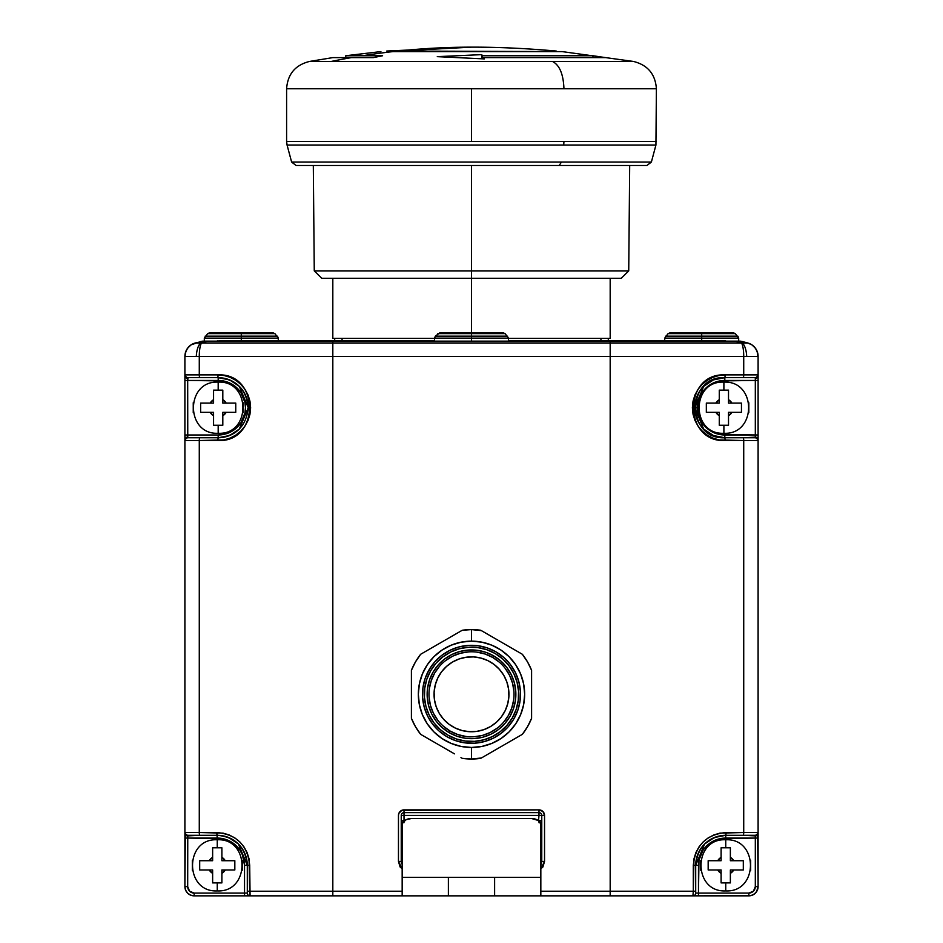<?xml version="1.0" encoding="UTF-8"?>
<svg xmlns="http://www.w3.org/2000/svg" width="943" height="943" viewBox="0 0 943 943"><rect width="100%" height="100%" fill="white"/><g stroke="black" fill="none" stroke-linecap="round" stroke-linejoin="round"><path stroke-width="1.41" d="M184.899 886.609L185.606 890.145L187.61 893.139L190.604 895.143L194.152 895.85L448.385 895.85L448.385 877.355L494.615 877.355L494.615 895.85L448.385 895.85L748.848 895.85L752.396 895.143L755.39 893.139L757.394 890.145L758.101 886.609L758.101 356.407L743.721 356.407L743.721 374.89L757.642 374.89L758.101 376.104L758.101 356.407L757.359 351.951L758.101 356.407A13.862 13.862 0 0 0 747.823 343.016L751.936 344.879L755.237 347.967L757.359 351.951L757.842 356.395A13.862 13.662 -75 0 0 747.752 342.993L740.161 341.342L610.18 341.46L610.18 343.016L741.434 343.016L736.389 341.46L742.176 342.993L747.752 342.993L742.023 341.46A9.241 9.241 0 0 0 739.63 341.142L203.37 341.142A9.241 9.241 0 0 0 200.977 341.46L191.064 344.879L195.177 343.016A13.862 13.862 0 0 0 184.899 356.407L185.641 351.951L187.763 347.967L191.064 344.879L187.763 347.967L185.641 351.951L184.899 356.407L184.899 833.742L185.358 832.516L199.279 832.516L199.279 440.534L185.358 440.534L184.899 439.308L184.899 886.609L185.606 890.145L187.61 893.139L190.604 895.143L194.152 895.85A9.241 9.241 0 0 1 184.899 886.609L187.681 886.609L187.681 838.068L222.583 838.586L232.414 842.665L239.935 850.185L242.457 854.9L244.532 865.344L244.532 893.08L194.152 893.08L189.567 891.182L187.681 886.609L187.763 835.439L217.255 835.298L188.058 835.298A2.77 2.699 -90 0 1 185.358 832.516L184.899 886.609A9.241 9.241 0 0 0 194.152 895.85L194.152 893.08A6.471 6.471 0 0 1 187.681 886.609L184.899 886.609M724.813 377.66L724.813 380.442A27.276 27.276 0 0 0 697.537 407.706L694.767 407.706A30.046 30.046 0 0 1 724.813 377.66A30.046 30.046 0 0 0 694.767 407.706A30.046 30.046 0 0 0 724.813 437.752L713.415 435.513L703.655 429.041L694.767 407.682L703.678 386.359L713.427 379.899L724.813 377.66L725.344 374.89L743.721 374.89L743.721 356.407L610.18 356.407L610.18 891.229L693.305 891.229L693.954 858.849L695.875 852.649L698.975 846.944L703.101 842.005L708.122 837.938L713.792 834.968L719.933 833.129L743.721 832.516L743.721 440.534L718.955 439.909L712.837 438.071L707.144 435.077L702.134 431.022L698.009 426.059L694.92 420.342L693.022 414.154L692.374 407.682L693.022 401.223L694.932 395.023L698.032 389.329L702.158 384.379L707.191 380.312L712.849 377.341L719.002 375.503L725.344 374.89C682.968 372.532 682.909 442.821 725.344 440.534L743.721 440.534L743.721 832.516L757.642 832.516L758.101 833.742L758.101 439.308L757.642 440.534L743.721 440.534L757.642 440.534L758.101 439.308A2.77 2.169 180 0 0 755.319 437.151L754.942 437.752A2.77 2.699 90 0 1 757.642 440.534A2.77 2.699 -90 0 0 754.942 437.752L743.096 437.752L755.319 437.151A2.77 2.169 0 0 1 758.101 439.308L758.101 434.982L719.497 434.464L709.666 430.385L702.134 422.865L698.068 413.034L698.068 402.39L702.134 392.559L709.666 385.027L719.497 380.96L755.319 380.442L755.319 437.151L755.319 434.982L758.101 434.982L758.101 380.442L724.813 380.442L724.813 377.66L754.942 377.66L724.813 377.66C686.186 375.538 686.127 439.827 724.813 437.752L743.096 437.752L724.813 437.752L724.813 434.982L755.319 434.982L755.319 380.442L758.101 380.442L758.101 376.104A2.77 2.169 180 0 1 755.319 378.273L755.319 380.442L755.319 378.273A2.77 2.169 0 0 0 758.101 376.104L757.642 374.89A2.77 2.699 90 0 1 754.942 377.66L755.319 378.273L754.942 377.66A2.77 2.699 -90 0 0 757.642 374.89L725.344 374.89L724.813 377.66M188.058 437.752A2.77 2.699 90 0 0 185.358 440.534A2.77 2.699 -90 0 1 188.058 437.752L187.681 437.151A2.77 2.169 180 0 0 184.899 439.308A2.77 2.169 0 0 1 187.681 437.151L187.681 434.982L184.899 434.982L185.358 440.534L217.656 440.534C260.032 442.88 260.091 372.603 217.656 374.89L218.187 377.66L217.656 374.89L199.279 374.89A2.77 0.613 90 0 0 199.904 377.66L218.187 377.66L218.187 380.442L218.187 377.66A30.046 30.046 0 0 1 248.233 407.706A30.046 30.046 0 0 0 218.187 377.66L229.585 379.911L239.333 386.371L248.233 407.706L239.333 429.053L229.585 435.513L218.187 437.752A30.046 30.046 0 0 0 239.333 429.053A30.046 30.046 0 0 1 218.187 437.752L188.058 437.752L218.187 437.752L218.187 434.982L187.681 434.982L187.681 380.442L223.503 380.96L233.334 385.027L240.866 392.559L244.932 402.39L245.463 407.706L244.932 413.034L240.866 422.865L233.334 430.385L228.619 432.908L218.187 434.982A27.276 27.276 0 0 0 245.463 407.706A27.276 27.276 0 0 0 218.187 380.442L187.681 380.442L188.058 377.66L218.187 377.66L188.058 377.66A2.77 2.699 -90 0 1 185.358 374.89L217.656 374.89L224.045 375.514L230.163 377.341L235.856 380.347L240.866 384.402L244.991 389.365L248.08 395.07L249.978 401.258L250.626 407.741L249.978 414.189L248.068 420.389L244.968 426.095L240.842 431.045L235.809 435.1L230.151 438.082L223.998 439.909L199.279 440.534L199.279 832.516L223.102 833.14L229.243 834.979L234.925 837.973L239.923 842.016L244.06 847.003L247.137 852.672L249.058 858.884L249.695 891.229L332.82 891.229L332.82 356.407L199.279 356.407L199.279 374.89L199.279 356.407L184.899 356.407L184.899 434.982L218.187 434.982L218.187 437.752L187.763 437.599L187.681 380.442L184.899 380.442L187.681 380.442L187.681 378.273A2.77 2.169 180 0 1 184.899 376.104A2.77 2.169 0 0 0 187.681 378.273L188.058 377.66L199.904 377.66A2.77 0.613 -90 0 1 199.279 374.89L185.358 374.89A2.77 2.699 90 0 0 188.058 377.66M695.698 891.229L695.698 893.08A2.77 2.77 0 0 1 692.916 895.85L750.652 895.673L753.987 894.294L756.545 891.736L758.101 886.609A9.241 9.241 0 0 1 748.848 895.85A9.241 9.241 0 0 0 758.101 886.609L757.642 832.516A2.77 2.699 90 0 1 754.942 835.298L743.096 835.298L755.319 835.899L755.319 886.609L753.433 891.182L748.848 893.08L698.468 893.08L698.987 860.016L703.065 850.185L706.46 846.06L710.586 842.665L720.417 838.586L755.319 838.068L725.745 838.068L725.745 835.298A30.046 30.046 0 0 0 695.698 865.344L695.698 891.229L695.698 865.344L704.61 843.985L714.358 837.537L725.745 835.298L725.745 838.068A27.276 27.276 0 0 0 698.468 865.344L695.698 865.344A30.046 30.046 0 0 1 725.745 835.298L743.096 835.298L725.745 835.298L726.275 832.516L725.745 835.298C707.639 836.948 697.631 846.955 695.698 865.344L698.468 865.344L698.468 893.08L695.698 893.08L695.698 891.229L693.305 891.229L695.698 891.229M228.666 837.549L238.402 843.997L247.302 865.344L247.302 893.08L194.152 893.08L194.152 895.85L250.084 895.85A2.77 2.77 0 0 1 247.302 893.08L247.302 865.344A30.046 30.046 0 0 0 217.255 835.298L217.255 838.068L184.899 838.068L187.681 838.068L187.681 835.899A2.77 2.169 180 0 1 184.899 833.742A2.77 2.169 0 0 0 187.681 835.899L199.904 835.298A2.77 0.613 -90 0 1 199.279 832.516L185.358 832.516A2.77 2.699 90 0 0 188.058 835.298M757.842 356.395A13.862 13.662 105 0 0 747.752 342.993L747.823 343.016A13.862 13.862 0 0 1 758.101 356.407L757.359 351.951L755.237 347.967L751.936 344.879L747.752 342.993L610.18 343.016L610.18 341.46L206.611 341.46L201.566 343.016L332.82 343.016L332.82 341.46L332.82 343.016L610.18 343.016L201.566 343.016L206.611 341.46L202.839 341.342L195.248 342.993L200.824 342.993L195.177 343.016A13.862 13.862 0 0 0 184.899 356.407L185.158 356.395A13.862 13.662 -105 0 1 195.248 342.993A13.862 13.662 75 0 0 185.158 356.395M743.096 835.298A2.77 0.613 -90 0 0 743.721 832.516L726.275 832.516C706.425 834.307 695.427 845.246 693.305 865.344L693.305 891.229L540.834 891.229L610.18 891.229L610.18 356.407L332.82 356.407L332.82 891.229L402.166 891.229L332.82 891.229L332.82 895.85L448.385 895.85L448.385 877.355L402.166 877.355L402.166 825.066L402.861 822.555L406.268 819.62L411.407 818.524L531.593 818.524L411.407 818.524A9.241 6.542 180 0 0 402.166 825.066L402.166 895.85L402.166 877.355L494.615 877.355L494.615 895.85L692.916 895.85A2.77 2.77 0 0 0 695.698 893.08L698.468 893.08L698.468 895.85L698.468 893.08L748.848 893.08L748.848 895.85L748.848 893.08A6.471 6.471 0 0 0 755.319 886.609L758.101 886.609L755.319 886.609L755.319 838.068L758.101 838.068L755.319 838.068L755.319 835.899A2.77 2.169 0 0 0 758.101 833.742A2.77 2.169 180 0 1 755.319 835.899L754.942 835.298A2.77 2.699 -90 0 0 757.642 832.516L743.721 832.516A2.77 0.613 90 0 1 743.096 835.298L754.942 835.298M398.465 861.419L398.465 815.412L398.889 813.29L401.883 810.296L538.983 809.872L542.909 811.499L544.535 815.412L544.535 861.419L542.909 866.971L540.834 868.809L544.535 861.419L541.765 861.419L541.765 815.412L541.765 861.419L540.834 865.804L541.765 861.419L544.535 861.419L544.535 815.412L541.765 815.412L544.535 815.412A5.552 5.552 0 0 0 538.983 809.872L538.983 812.642A2.77 2.77 0 0 1 541.765 815.412L538.983 815.412L538.536 820.74L538.983 812.642A2.77 2.77 0 0 1 541.765 815.412L404.017 815.412L538.983 815.412L538.983 809.872L404.017 809.872L404.017 812.642L538.983 812.642L404.017 812.642L404.017 809.872A5.552 5.552 0 0 0 398.465 815.412L398.465 861.419L402.166 868.809L400.091 866.971L398.465 861.419L401.235 861.419L401.235 815.412A2.77 2.77 0 0 1 404.017 812.642L404.017 815.412L404.017 812.642A2.77 2.77 0 0 0 401.235 815.412L404.017 815.412L401.235 815.412L401.235 861.419L398.465 861.419M741.446 403.085L731.898 403.085L741.457 403.085L741.457 412.327L731.898 412.327L728.515 415.71L728.515 412.327L731.898 412.327A9.241 9.241 0 0 1 728.515 415.71L728.515 425.269L719.273 425.269L719.273 415.71A9.241 9.241 0 0 1 715.89 412.327L706.331 412.327L706.331 403.085L715.89 403.085A9.241 9.241 0 0 1 719.273 399.702L719.273 390.143L723.894 390.143L723.894 382.139L723.894 390.143L728.515 390.143L728.515 399.702L731.898 403.085L728.515 403.085L728.515 399.702A9.241 9.241 0 0 1 731.898 403.085L741.457 403.085L741.457 412.327L728.515 412.327L728.515 425.269L723.894 425.269L723.894 433.273L723.894 425.269L719.273 425.269L728.515 425.269M404.017 822.697L402.048 822.131L401.235 820.74L404.464 820.74L404.017 815.412L404.017 820.74L401.235 820.74A2.77 1.957 180 0 0 402.885 822.532M200.977 341.46A9.241 9.241 0 0 1 203.37 341.142A9.241 9.241 0 0 0 200.977 341.46L206.611 341.46A9.241 1.992 -90 0 1 207.118 341.142L203.37 341.142M207.118 341.142A9.241 1.992 90 0 0 206.611 341.46L332.82 341.46L207.118 341.142M610.18 341.142L332.82 341.46L736.389 341.46A9.241 1.992 -90 0 0 735.882 341.142L610.18 341.142M736.389 341.46L742.023 341.46A9.241 9.241 0 0 0 739.63 341.142L735.882 341.142A9.241 1.992 90 0 1 736.389 341.46M196.309 356.395A13.862 5.304 -87.2 0 1 200.824 342.993A13.862 5.304 92.8 0 0 196.309 356.395L199.279 356.407A13.862 3.077 -90 0 1 201.566 343.016A13.862 3.077 90 0 0 199.279 356.407L332.82 356.407L332.82 343.016L332.82 356.407L610.18 356.407L610.18 343.016L610.18 356.407L743.721 356.407A13.862 3.077 -90 0 0 741.434 343.016A13.862 3.077 90 0 1 743.721 356.407L746.691 356.395A13.862 5.304 -92.8 0 0 742.176 342.993A13.862 5.304 87.2 0 1 746.691 356.395M697.537 407.706A27.276 27.276 0 0 0 724.813 434.982L724.813 437.752A30.046 30.046 0 0 1 694.767 407.706L697.537 407.706M217.255 835.298A30.046 30.046 0 0 1 247.302 865.344L244.532 865.344A27.276 27.276 0 0 0 217.255 838.068L216.725 832.516L199.279 832.516A2.77 0.613 90 0 0 199.904 835.298L217.255 835.298C235.373 836.96 245.392 846.979 247.302 865.344L249.695 865.344C247.585 845.27 236.599 834.331 216.725 832.516L217.255 835.298M244.532 893.08L244.532 865.344L249.695 865.344L250.084 895.85L332.82 895.85L332.82 891.229L247.302 891.229L249.695 891.229L250.084 895.85A2.77 2.77 0 0 1 247.302 893.08L244.532 893.08L244.532 895.85L244.532 893.08M199.279 440.534A2.77 0.613 -90 0 1 199.904 437.752A2.77 0.613 90 0 0 199.279 440.534M217.656 440.534L218.187 437.752L217.656 440.534M218.187 377.66C236.304 379.345 246.323 389.365 248.233 407.706C246.323 426.059 236.304 436.067 218.187 437.752M743.096 437.752A2.77 0.613 90 0 1 743.721 440.534A2.77 0.613 -90 0 0 743.096 437.752L724.813 437.752L725.344 440.534L724.813 437.752M743.096 377.66A2.77 0.613 -90 0 0 743.721 374.89A2.77 0.613 90 0 1 743.096 377.66L754.942 377.66M693.305 865.344L695.698 865.344L693.305 865.344M401.447 863.67L401.235 861.419L401.447 863.67M540.115 822.532A2.77 1.957 180 0 0 541.765 820.74L538.983 820.74L541.765 820.74L540.952 822.131L538.983 822.697M693.305 891.229L692.916 895.85L693.305 891.229M610.18 891.229L610.18 895.85L610.18 891.229M531.593 818.524L538.135 820.434L540.657 823.781L540.834 877.355L494.615 877.355L540.834 877.355L540.834 895.85L540.834 825.066A9.241 6.542 180 0 0 531.593 818.524M706.342 412.327L719.273 412.327L719.273 415.71L715.89 412.327L706.331 412.327L706.331 403.085L715.89 403.085L719.273 399.702L719.273 403.085L715.89 403.085L719.273 403.085L719.273 390.143L719.273 399.702M748.825 412.669L748.825 402.744M698.952 402.744L698.952 412.669M719.273 390.143L728.515 390.143L719.273 390.143M728.515 399.702L728.515 390.154L728.515 403.085L731.898 403.085M731.898 412.327L741.446 412.327M728.515 425.258L728.515 415.71M719.273 425.269L719.273 412.327L715.89 412.327M719.273 415.71L719.273 425.258M715.89 403.085L706.342 403.085M217.255 839.777L217.255 847.781L221.888 847.781L221.888 857.34A9.241 9.241 0 0 1 225.271 860.723L234.831 860.723L234.831 869.965L225.271 869.965A9.241 9.241 0 0 1 221.888 873.348L221.888 882.907L217.255 882.907L217.255 890.911L217.255 882.907L212.635 882.907L212.635 873.348L209.252 869.965L212.635 869.965L212.635 873.348A9.241 9.241 0 0 1 209.252 869.965L199.692 869.965L199.692 860.723L209.252 860.723L212.635 857.34L212.635 860.723L209.252 860.723A9.241 9.241 0 0 1 212.635 857.34L212.635 847.781L217.255 847.781L217.255 839.777C250.213 838.079 250.213 892.597 217.255 890.911C184.309 892.597 184.309 838.079 217.255 839.777M225.271 860.723L221.888 860.723L221.888 857.34L225.271 860.723L234.831 860.723L221.888 860.723L221.888 847.792M192.325 860.381L192.325 870.306M242.198 870.306L242.198 860.381M234.831 860.723L234.831 869.965L225.271 869.965L221.888 873.348L221.888 869.965L225.271 869.965L221.888 869.965L221.888 882.907L221.888 873.348M221.888 882.907L212.635 882.907L221.888 882.907M212.635 873.348L212.635 882.896L212.635 869.965L199.692 869.965L209.252 869.965M199.692 869.965L199.692 860.723L212.635 860.723L212.635 847.781L221.888 847.781L212.635 847.781M209.252 860.723L199.704 860.723M212.635 847.792L212.635 857.34M221.888 847.781L221.888 857.34M234.831 869.965L225.271 869.965M725.745 839.777L725.745 847.781L730.365 847.781L730.365 857.34A9.241 9.241 0 0 1 733.748 860.723L743.308 860.723L743.308 869.965L733.748 869.965A9.241 9.241 0 0 1 730.365 873.348L730.365 882.907L725.745 882.907L725.745 890.911L725.745 882.907L721.112 882.907L721.112 873.348L717.729 869.965L721.112 869.965L721.112 873.348A9.241 9.241 0 0 1 717.729 869.965L708.169 869.965L708.169 860.723L717.729 860.723L721.112 857.34L721.112 860.723L717.729 860.723A9.241 9.241 0 0 1 721.112 857.34L721.112 847.781L725.745 847.781L725.745 839.777C758.691 838.079 758.691 892.597 725.745 890.911C692.787 892.597 692.787 838.079 725.745 839.777M733.748 860.723L730.365 860.723L730.365 857.34L733.748 860.723L743.308 860.723L730.365 860.723L730.365 847.792M700.802 860.381L700.802 870.306M750.675 870.306L750.675 860.381M743.308 860.723L743.308 869.965L733.748 869.965L730.365 873.348L730.365 869.965L733.748 869.965L730.365 869.965L730.365 882.907L730.365 873.348M730.365 882.907L721.112 882.907L730.365 882.907M721.112 873.348L721.112 882.896L721.112 869.965L708.169 869.965L717.729 869.965M708.169 869.965L708.169 860.723L721.112 860.723L721.112 847.781L730.365 847.781L721.112 847.781M717.729 860.723L708.181 860.723M721.112 847.792L721.112 857.34M730.365 847.781L730.365 857.34M743.308 869.965L733.748 869.965M218.187 382.139L218.187 390.143L222.807 390.143L222.807 399.702A9.241 9.241 0 0 1 226.19 403.085L235.75 403.085L235.75 412.327L226.19 412.327A9.241 9.241 0 0 1 222.807 415.71L222.807 425.269L218.187 425.269L218.187 433.273L218.187 425.269L213.566 425.269L213.566 415.71L210.183 412.327L213.566 412.327L213.566 415.71A9.241 9.241 0 0 1 210.183 412.327L200.623 412.327L200.623 403.085L210.183 403.085L213.566 399.702L213.566 403.085L210.183 403.085A9.241 9.241 0 0 1 213.566 399.702L213.566 390.143L218.187 390.143L218.187 382.139C251.133 380.453 251.133 434.971 218.187 433.273C185.229 434.971 185.229 380.453 218.187 382.139M226.19 403.085L222.807 403.085L222.807 399.702L226.19 403.085L235.75 403.085L222.807 403.085L222.807 390.154L213.566 390.143L213.566 399.702L213.566 390.143L222.807 390.143L222.807 399.702M193.244 402.744L193.244 412.669M243.117 412.669L243.117 402.744M235.75 403.085L235.75 412.327L226.19 412.327L222.807 415.71L222.807 412.327L226.19 412.327L222.807 412.327L222.807 425.269L213.566 425.269L222.807 425.269M222.807 425.258L222.807 415.71M213.566 425.269L213.566 412.327L200.623 412.327L210.183 412.327M213.566 415.71L213.566 425.258M200.623 412.327L200.623 403.085L213.566 403.085L213.566 399.702M210.183 403.085L200.635 403.085M235.75 412.327L226.19 412.327M241.302 336.168L205.126 336.168L241.302 336.168L241.302 332.82L209.629 332.82L241.302 332.82L241.302 333.633L207.66 333.633L241.302 333.633L241.302 336.168L277.466 336.168L241.302 336.168L241.302 338.136L241.302 336.168M209.629 332.82L207.66 333.633L204.313 338.136L241.302 338.136L204.313 338.136L204.313 341.142M241.302 340.918L241.302 338.136L241.302 340.918M272.963 332.82L241.302 332.82L272.963 332.82L274.932 333.633L241.302 333.633L274.932 333.633L278.279 338.136L241.302 338.136L278.279 338.136L278.279 341.142M471.5 336.168L435.336 336.168L471.5 336.168L471.5 332.82L439.827 332.82L471.5 332.82L471.5 333.633L437.87 333.633L471.5 333.633L471.5 336.168L507.664 336.168L471.5 336.168L471.5 338.136L471.5 336.168M439.827 332.82L435.336 336.168L434.523 338.136L471.5 338.136L434.523 338.136L434.523 341.142M471.5 341.142L471.5 338.136L471.5 341.142M503.173 332.82L471.5 332.82L471.5 270.877L314.267 270.877L471.5 270.877L471.5 165.485L471.5 270.877L628.733 270.877L471.5 270.877L471.5 278.279L621.272 278.279L471.5 278.279L471.5 332.82L503.173 332.82L505.13 333.633L471.5 333.633L505.13 333.633L508.477 338.136L471.5 338.136L508.477 338.136L508.477 341.142M701.698 336.168L665.534 336.168L701.698 336.168L701.698 332.82L670.037 332.82L701.698 332.82L701.698 333.633L668.068 333.633L701.698 333.633L701.698 336.168L737.874 336.168L701.698 336.168L701.698 338.136L701.698 336.168M670.037 332.82L668.068 333.633L664.721 338.136L701.698 338.136L664.721 338.136L664.721 341.142M701.698 340.918L701.698 338.136L701.698 340.918M733.371 332.82L701.698 332.82L733.371 332.82L735.34 333.633L701.698 333.633L735.34 333.633L738.687 338.136L701.698 338.136L738.687 338.136L738.687 341.142M481.401 757.983L471.5 759.021L462.259 758.361A64.713 64.713 0 0 0 471.5 759.021L471.5 747.469A53.162 53.162 0 0 1 418.338 694.307A53.162 53.162 0 0 1 471.5 641.146L471.5 629.594A64.713 64.713 0 0 0 462.259 630.254L420.649 654.277A64.713 64.713 0 0 0 411.407 670.284L411.407 718.33A64.713 64.713 0 0 0 420.649 734.338L442.243 746.809M493.684 655.88L492.765 657.471A42.529 42.529 0 0 1 508.324 715.572A42.529 42.529 0 0 1 450.235 731.131L449.316 732.735A44.38 44.38 0 0 0 509.927 716.491A44.38 44.38 0 0 0 493.684 655.88L500.757 660.949L506.709 667.29L511.295 674.681L514.359 682.826L515.786 691.408L515.491 700.095L513.522 708.57L509.927 716.491L504.859 723.564L498.517 729.517L491.126 734.102L482.981 737.167L474.4 738.593L465.712 738.298L457.237 736.33L449.316 732.735L442.243 727.666L436.291 721.324L431.705 713.934L428.641 705.788L427.214 697.207L427.509 688.52L429.478 680.044L433.073 672.123L438.141 665.051L444.483 659.098L451.874 654.501L460.019 651.448L468.6 650.022L477.288 650.305L485.763 652.285L493.684 655.88A44.38 44.38 0 0 0 433.073 672.123A44.38 44.38 0 0 0 449.316 732.735L450.235 731.131A42.529 42.529 0 0 1 434.676 673.043A42.529 42.529 0 0 1 492.765 657.471A42.529 42.529 0 0 1 508.324 715.572A42.529 42.529 0 0 1 450.235 731.131A42.529 42.529 0 0 1 434.676 673.043A42.529 42.529 0 0 1 492.765 657.471L493.684 655.88M512.332 717.882L513.935 718.802A49.001 49.001 0 0 0 495.994 651.872A49.001 49.001 0 0 0 429.065 669.813L430.668 670.732A47.15 47.15 0 0 1 495.075 653.475A47.15 47.15 0 0 1 512.332 717.882A47.15 47.15 0 0 1 447.925 735.139A47.15 47.15 0 0 1 430.668 670.732L429.065 669.813L425.104 678.559L422.924 687.907L422.605 697.514L424.173 706.991L427.556 715.973L432.625 724.13L439.19 731.143L447.006 736.742L455.752 740.703L465.099 742.884L474.706 743.202L484.183 741.634L493.177 738.251L501.334 733.183L508.336 726.617L513.935 718.802A49.001 49.001 0 0 1 447.006 736.742A49.001 49.001 0 0 1 429.065 669.813A49.001 49.001 0 0 1 495.994 651.872A49.001 49.001 0 0 1 513.935 718.802L517.896 710.055L520.076 700.708L520.395 691.101L518.827 681.624L515.444 672.63L510.375 664.473L503.81 657.471L495.994 651.872L487.248 647.912L477.901 645.731L468.294 645.413L458.817 646.981L449.823 650.364L441.666 655.432L434.664 661.998L429.065 669.813A49.001 49.001 0 0 0 447.006 736.742A49.001 49.001 0 0 0 513.935 718.802L512.332 717.882L516.151 709.466L518.249 700.46L518.544 691.219L517.047 682.107L513.782 673.455L508.902 665.605L502.584 658.862L495.075 653.475L486.659 649.656L477.653 647.558L468.412 647.263L459.3 648.76L450.648 652.014L442.797 656.906L436.055 663.224L430.668 670.732L426.849 679.149L424.751 688.154L424.456 697.396L425.953 706.507L429.218 715.159L434.098 723.01L440.416 729.752L447.925 735.139L456.341 738.958L465.347 741.057L474.588 741.351L483.7 739.854L492.352 736.589L500.203 731.709L506.945 725.391L512.332 717.882M497.385 728.043L490.313 732.452L482.51 735.387L474.282 736.742L482.51 735.387L490.313 732.452M465.948 736.471L457.826 734.573L450.235 731.131L457.826 734.573M437.764 720.193L433.356 713.12L430.421 705.317L429.065 697.089L430.421 705.317L433.356 713.12M429.336 688.755L431.234 680.634L434.676 673.043L431.234 680.634M445.615 660.571L452.687 656.163L460.49 653.228L468.718 651.872L460.49 653.228L452.687 656.163M477.052 652.143L485.173 654.041L492.765 657.471L485.173 654.041M505.236 668.422L509.644 675.494L512.579 683.298L513.935 691.525L512.579 683.298L509.644 675.494M513.664 699.859L511.766 707.981L508.324 715.572L511.766 707.981M520.501 694.307L520.395 697.514M519.841 702.287L518.827 706.991M517.353 711.564L516.764 713.061M512.238 721.525L510.375 724.141M507.263 727.807L506.143 728.951M498.717 735.045L495.994 736.742M491.727 738.935L487.248 740.703M482.627 742.023L481.06 742.365M471.5 743.308L468.294 743.202M463.52 742.648L458.817 741.634M454.243 740.161L452.746 739.571M444.283 735.045L441.666 733.183M438 730.071L436.857 728.951M430.762 721.525L429.065 718.802M426.873 714.535L425.104 710.055M423.784 705.435L423.442 703.867M422.499 694.307L422.605 691.101M423.159 686.327L424.173 681.624M425.647 677.05L426.236 675.553M430.762 667.09L432.625 664.473M435.737 660.807L436.857 659.664M444.283 653.57L447.006 651.872M451.273 649.68L455.752 647.912M460.373 646.592L461.94 646.25M471.5 645.307L474.706 645.413M479.48 645.967L484.183 646.981M488.757 648.454L490.254 649.043M498.717 653.57L501.334 655.432M505 658.544L506.143 659.664M512.238 667.09L513.935 669.813M516.127 674.08L517.896 678.559M519.216 683.18L519.558 684.748M452.003 636.171L451.391 636.525M490.997 752.443L491.609 752.09M440.192 745.618L454.467 753.858M411.407 705.8L411.407 706.472M411.407 682.119L411.407 682.826M411.407 718.33A64.713 64.713 0 0 0 420.649 734.338L415.45 726.664L411.407 718.33L411.407 670.284L415.45 661.951L420.649 654.277L462.259 630.254L471.5 629.594L481.401 630.631M502.808 642.996L522.351 654.277L527.55 661.951L531.593 670.284A64.713 64.713 0 0 0 522.351 654.277L480.741 630.254A64.713 64.713 0 0 0 471.5 629.594A64.713 64.713 0 0 1 480.741 630.254L522.351 654.277A64.713 64.713 0 0 1 531.593 670.284L531.593 681.919L531.593 670.284M531.593 718.33L527.55 726.664L522.351 734.338A64.713 64.713 0 0 0 531.593 718.33L531.593 681.919L531.593 718.33A64.713 64.713 0 0 1 522.351 734.338L512.285 740.149L522.351 734.338M512.096 648.36L511.483 648.006M531.593 682.815L531.593 682.143M531.593 706.484L531.593 705.788M462.259 630.254A64.713 64.713 0 0 1 471.5 629.594L471.5 641.146A53.162 53.162 0 0 1 524.662 694.307A53.162 53.162 0 0 1 471.5 747.469L471.5 759.021A64.713 64.713 0 0 0 480.741 758.361L512.285 740.149L480.741 758.361A64.713 64.713 0 0 1 462.259 758.361L460.95 757.606M428.44 649.774L440.664 642.725M442.715 641.535L454.467 634.757M488.533 634.757L500.757 641.806M411.407 670.284A64.713 64.713 0 0 1 420.649 654.277M471.5 641.146L481.873 642.171L491.845 645.189L501.039 650.104L509.09 656.717L515.703 664.768L520.619 673.962L523.636 683.934L524.662 694.307L523.636 704.68L520.619 714.653L515.703 723.835L509.09 731.898L501.039 738.51L491.845 743.414L481.873 746.443L471.5 747.469L461.127 746.443L451.155 743.414L441.961 738.51L433.91 731.898L427.297 723.835L422.381 714.653L419.364 704.68L418.338 694.307L419.364 683.934L422.381 673.962L427.297 664.768L433.91 656.717L441.961 650.104L451.155 645.189L461.127 642.171L471.5 641.146M426.849 679.149L430.668 670.732M486.659 649.656L495.075 653.475M456.341 738.958L447.925 735.139M443.458 726.275L450.235 731.131M503.479 722.35L508.324 715.572M499.542 662.328L492.765 657.471M439.521 666.265L434.676 673.043M334.718 338.372L334.671 340.918L334.718 338.372M608.329 340.918L608.282 338.372L608.329 340.918M562.099 51.594L633.531 61.46L331.182 61.46A924.505 800.654 -90 0 1 351.397 57.606L373.44 57.606L382.599 55.743L362.607 55.743A924.505 800.654 -90 0 1 393.042 51.594L562.099 51.594L393.042 51.594A924.505 800.654 90 0 0 362.607 55.743L345.763 55.743L345.763 57.606M481.732 54.635L437.281 56.651L484.313 58.914L483.582 57.606L605.453 57.606L592.947 55.743L482.462 55.743L481.732 54.635L437.281 56.651L484.313 58.914L483.582 57.606L483.582 58.855L483.582 57.606L605.453 57.606L592.947 55.743L482.462 55.743L482.462 58.772L481.732 54.635L481.732 58.714L481.732 54.635M556.24 51.04C525.923 48.376 497.68 47.079 471.5 47.15L471.5 47.15A924.505 800.654 90 0 0 398.111 51.04L556.559 51.594L398.111 51.04L471.583 47.15M321.728 278.279L471.5 278.279L321.728 278.279L314.267 270.877L313.312 165.485M655.927 145.057L651.377 162.066L655.927 145.057L563.714 145.057L563.949 141.474L656.399 141.474L471.5 141.474L471.5 88.76L286.601 88.76L286.601 141.474L563.949 141.474L563.714 145.057L655.927 145.057L656.399 88.76L563.949 88.76C563.384 74.214 559.576 65.114 552.515 61.46L309.469 61.46C295.277 65.055 287.65 74.155 286.601 88.76M291.623 162.066L287.073 145.057L563.714 145.057L287.073 145.057L291.623 162.066L651.377 162.066L291.623 162.066L296.09 165.485M386.76 51.04L471.335 47.15M592.947 57.606L592.947 55.743L592.947 57.606M345.822 57.606L373.44 57.606L382.599 55.743L346.069 55.743M351.397 57.606L332.82 57.606L309.469 61.46L331.182 61.46A924.505 800.654 90 0 1 351.397 57.606M379.051 88.76L656.399 88.76C655.35 74.155 647.723 65.055 633.531 61.46M611.818 61.46L552.515 61.46C559.576 65.114 563.384 74.214 563.949 88.76L471.5 88.76L471.5 141.474L379.051 141.474M383.801 165.485L559.199 165.485L561.439 162.066L559.199 165.485L646.91 165.485L651.377 162.066M296.185 165.485L646.815 165.485M600.927 338.372L600.927 340.918L600.927 338.372M342.073 340.918L342.073 338.372L342.073 340.918M332.82 338.372L434.523 338.372L332.82 338.372L332.82 278.279M508.477 338.372L610.18 338.372L508.477 338.372M217.279 340.918L218.776 341.142L217.255 341.142M218.776 340.918L434.523 340.918L218.776 340.918M725.745 341.142L508.477 340.918L725.721 340.918M483.877 729.646A37.437 37.437 0 0 1 436.161 706.684A37.437 37.437 0 0 1 459.123 658.968A37.437 37.437 0 0 1 506.839 681.93A37.437 37.437 0 0 1 483.877 729.646L490.537 726.546L496.454 722.22L501.428 716.81L505.236 710.539L507.758 703.655L508.89 696.394L508.572 689.062L506.839 681.93L503.751 675.271L499.413 669.353L494.002 664.379L487.731 660.571L480.847 658.049L473.586 656.917L466.255 657.236L459.123 658.968L452.463 662.057L446.546 666.395L441.572 671.805L437.764 678.076L435.242 684.96L434.11 692.221L434.428 699.553L436.161 706.684L439.249 713.344L443.587 719.261L448.998 724.236L455.269 728.043L462.153 730.566L469.414 731.685L476.745 731.379L483.877 729.646M441.572 671.805L437.764 678.076L435.242 684.96M448.998 724.236L455.269 728.043L462.153 730.566M501.428 716.81L505.236 710.539L507.758 703.655M494.002 664.379L487.731 660.571L480.847 658.049M723.894 433.273C690.936 434.971 690.936 380.453 723.894 382.139C756.84 380.453 756.84 434.971 723.894 433.273M277.466 336.168L278.279 338.136M737.874 336.168L738.687 338.136M380.901 51.594L345.763 55.743M287.073 145.057L286.601 141.474M629.688 165.485L628.733 270.877L621.272 278.279M610.18 338.372L610.18 278.279"/></g></svg>
